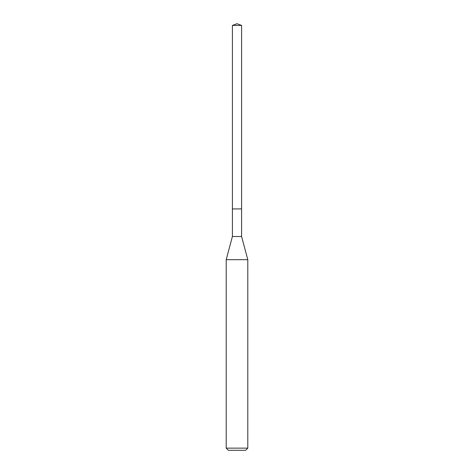 <?xml version="1.0" encoding="UTF-8"?>
<svg xmlns="http://www.w3.org/2000/svg" width="474" height="474" viewBox="0 0 474 474"><rect width="100%" height="100%" fill="white"/><g stroke="black" fill="none" stroke-linecap="round" stroke-linejoin="round"><path stroke-width="0.71" d="M232.408 208.921L232.408 236.502L241.592 236.502L241.592 25.418L232.408 25.418L232.408 208.921L241.592 208.921L232.408 208.921L232.408 25.418L237 23.7L232.408 25.418M241.592 236.502L247.801 259.681L226.199 259.681L232.408 236.502M247.801 448.137L245.639 450.3L228.361 450.3L226.199 448.137L247.801 448.137L247.801 259.681M237 23.7L241.592 25.418M226.199 448.137L226.199 259.681"/></g></svg>
